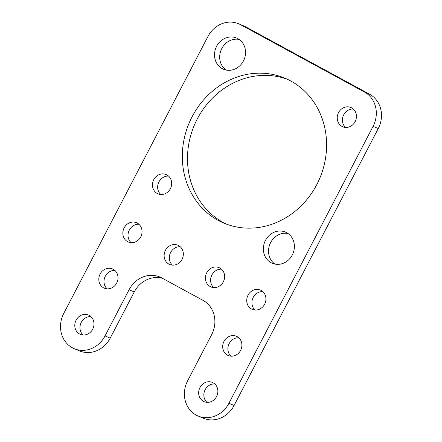 <?xml version="1.0" encoding="UTF-8"?>
<svg xmlns="http://www.w3.org/2000/svg" width="442" height="442" viewBox="0 0 442 442"><rect width="100%" height="100%" fill="white"/><g stroke="black" fill="none" stroke-linecap="round" stroke-linejoin="round"><path stroke-width="0.66" d="M140.744 236.895A10.464 9.437 113 0 1 128.357 242.017A10.464 9.437 113 0 1 124.141 227.873A10.464 9.437 113 0 1 136.528 222.751A10.464 9.437 113 0 1 140.744 236.895M131.13 242.68A10.464 9.437 113 0 1 129.324 230.067A10.464 9.437 113 0 1 138.932 224.287M182.038 259.344A10.464 9.437 113 0 1 169.651 264.471A10.464 9.437 113 0 1 165.435 250.321A10.464 9.437 113 0 1 177.822 245.2A10.464 9.437 113 0 1 182.038 259.344M172.424 265.128A10.464 9.437 113 0 1 170.618 252.52A10.464 9.437 113 0 1 180.225 246.735M223.332 281.792A10.464 9.437 113 0 1 210.945 286.919A10.464 9.437 113 0 1 206.729 272.769A10.464 9.437 113 0 1 219.116 267.648A10.464 9.437 113 0 1 223.332 281.792M213.718 287.576A10.464 9.437 113 0 1 211.911 274.968A10.464 9.437 113 0 1 221.519 269.184M264.625 304.24A10.464 9.437 113 0 1 252.238 309.367A10.464 9.437 113 0 1 248.023 295.217A10.464 9.437 113 0 1 260.41 290.096A10.464 9.437 113 0 1 264.625 304.24M255.012 310.024A10.464 9.437 113 0 1 253.205 297.416A10.464 9.437 113 0 1 262.813 291.632M116.716 283.051A10.464 9.437 113 0 1 104.329 288.173A10.464 9.437 113 0 1 100.119 274.029A10.464 9.437 113 0 1 112.506 268.907A10.464 9.437 113 0 1 116.716 283.051M107.102 288.836A10.464 9.437 113 0 1 105.295 276.222A10.464 9.437 113 0 1 114.909 270.443M240.597 350.396A10.464 9.437 113 0 1 228.21 355.523A10.464 9.437 113 0 1 223.995 341.373A10.464 9.437 113 0 1 236.387 336.252A10.464 9.437 113 0 1 240.597 350.396M230.984 356.18A10.464 9.437 113 0 1 229.177 343.572A10.464 9.437 113 0 1 238.79 337.787M216.569 396.551A10.464 9.437 113 0 1 204.182 401.679A10.464 9.437 113 0 1 199.972 387.529A10.464 9.437 113 0 1 212.359 382.407A10.464 9.437 113 0 1 216.569 396.551M206.955 402.336A10.464 9.437 113 0 1 205.149 389.728A10.464 9.437 113 0 1 214.762 383.943M92.687 329.207A10.464 9.437 113 0 1 80.3 334.329A10.464 9.437 113 0 1 76.09 320.185A10.464 9.437 113 0 1 88.477 315.063A10.464 9.437 113 0 1 92.687 329.207M83.074 334.992A10.464 9.437 113 0 1 81.267 322.378A10.464 9.437 113 0 1 90.881 316.599M243.454 60.941A16.923 15.26 113 0 1 223.425 69.228A16.923 15.26 113 0 1 216.613 46.349A16.923 15.26 113 0 1 236.641 38.067A16.923 15.26 113 0 1 243.454 60.941M226.127 70.057A16.923 15.26 113 0 1 221.79 48.548A16.923 15.26 113 0 1 239.116 39.432M292.289 254.984A16.923 15.26 113 0 1 272.261 263.266A16.923 15.26 113 0 1 265.449 240.393A16.923 15.26 113 0 1 285.482 232.111A16.923 15.26 113 0 1 292.289 254.984M274.963 264.101A16.923 15.26 113 0 1 270.626 242.592A16.923 15.26 113 0 1 287.957 233.475M170.374 188.706A10.464 9.437 113 0 1 157.987 193.828A10.464 9.437 113 0 1 153.772 179.684A10.464 9.437 113 0 1 166.164 174.562A10.464 9.437 113 0 1 170.374 188.706M160.761 194.491A10.464 9.437 113 0 1 158.954 181.877A10.464 9.437 113 0 1 168.568 176.098M355.13 121.655A10.464 9.437 113 0 1 342.743 126.777A10.464 9.437 113 0 1 338.528 112.627A10.464 9.437 113 0 1 350.915 107.505A10.464 9.437 113 0 1 355.13 121.655M345.517 127.44A10.464 9.437 113 0 1 343.705 114.826A10.464 9.437 113 0 1 353.318 109.041M316.803 184.563A78.626 70.908 113 0 1 223.746 223.05A78.626 70.908 113 0 1 192.099 116.771A78.626 70.908 113 0 1 285.162 78.284A78.626 70.908 113 0 1 316.803 184.563M226.354 224.094A78.626 70.908 113 0 1 197.276 118.97A78.626 70.908 113 0 1 287.725 79.438M364.446 92.03L369.623 94.229A26.034 23.481 113 0 1 378.258 128.528L373.081 126.329A26.034 23.481 -67 0 0 364.446 92.03L240.564 24.686A26.034 23.481 -67 0 0 238.719 23.796A26.034 23.481 -67 0 0 207.906 36.537L63.742 313.472A26.034 23.481 -67 0 0 72.377 347.771A26.034 23.481 -67 0 0 74.223 348.666A26.034 23.481 -67 0 0 105.036 335.92L129.064 289.764A26.034 23.481 113 0 1 159.877 277.018A26.034 23.481 113 0 1 161.722 277.913L203.016 300.361A26.034 23.481 113 0 1 211.652 334.66L187.623 380.816A26.034 23.481 -67 0 0 196.259 415.121A26.034 23.481 -67 0 0 198.104 416.01A26.034 23.481 -67 0 0 228.917 403.264L234.094 405.463A26.034 23.481 113 0 1 203.281 418.204L198.104 416.01M369.623 94.229L245.741 26.879L240.564 24.686M378.258 128.528L234.094 405.463M373.081 126.329L228.917 403.264M105.036 335.92L110.213 338.119L134.241 291.963L129.064 289.764M110.213 338.119A26.034 23.481 113 0 1 79.4 350.86L74.223 348.666M238.719 23.796L243.896 25.99A26.034 23.481 113 0 1 245.741 26.879M162.452 278.305A26.034 23.481 -67 0 0 134.241 291.963"/></g></svg>
